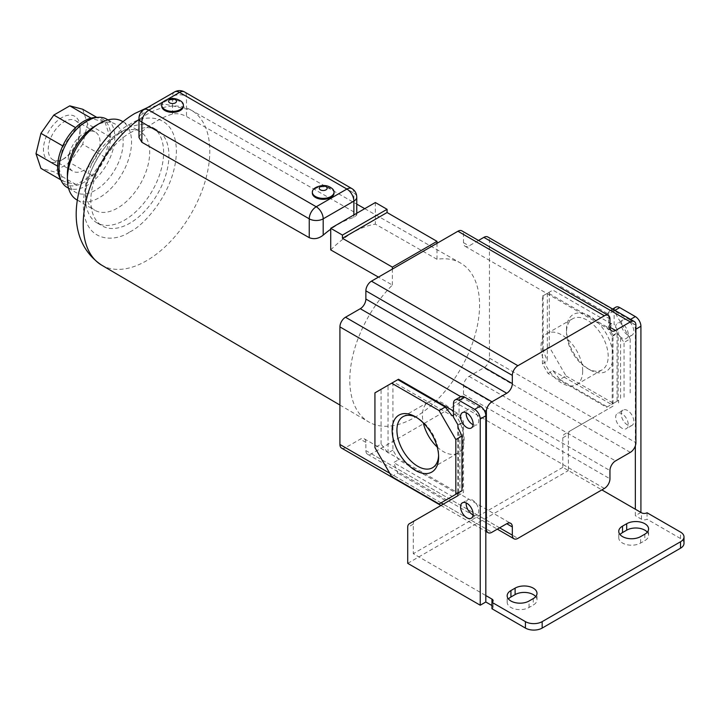 <?xml version="1.0" encoding="UTF-8"?>
<svg xmlns="http://www.w3.org/2000/svg" width="720" height="720" viewBox="0 0 720 720"><rect width="100%" height="100%" fill="white"/><g stroke="black" fill="none" stroke-linecap="round" stroke-linejoin="round"><path stroke-width="0.54" stroke-dasharray="3.6 2.7" d="M138.978 137.439L141.867 131.76A89.586 51.723 -60 0 1 157.203 120.726A89.586 51.723 -60 0 1 172.548 114.048C177.084 113.193 181.737 114.021 186.498 116.505L353.871 211.905L356.76 215.064L353.871 217.44A91.125 52.614 120 0 0 338.526 224.154A91.125 52.614 120 0 0 330.723 229.212M330.723 249.912A91.242 52.677 -60 0 1 353.034 232.434A91.242 52.677 -60 0 1 375.354 224.145L437.004 259.29A91.764 52.983 -60 0 1 460.377 262.944A91.764 52.983 -60 0 1 474.687 336.411A91.764 52.983 -60 0 1 414.684 417.456A91.764 52.983 -60 0 1 368.613 421.884A91.764 52.983 -60 0 1 392.373 285.057L378.45 277.119M375.354 202.536L375.354 224.145M437.004 259.29L437.004 243.315M392.373 285.057L392.373 269.082M478.512 240.453L469.08 245.898A7.893 4.554 -60 0 1 465.138 246.285A7.893 4.554 -60 0 1 463.5 242.676L463.5 234.459A7.893 4.554 120 0 0 461.871 230.85M341.559 448.092A7.893 4.554 120 0 0 345.501 447.696L360.288 439.164A7.893 4.554 -60 0 1 364.23 438.768A7.893 4.554 -60 0 1 365.868 442.386L365.868 450.594A7.893 4.554 120 0 0 367.506 454.212A7.893 4.554 120 0 0 371.448 453.816L457.929 403.893A7.893 4.554 120 0 0 463.5 394.227L463.5 386.01A7.893 4.554 -60 0 1 469.08 376.353L483.867 367.812A7.893 4.554 120 0 0 489.447 358.155L489.447 240.579A7.893 4.554 120 0 0 487.809 236.97M630.54 319.374L629.766 319.815A7.893 4.554 60 0 1 633.609 323.811L610.299 310.356A7.893 4.554 60 0 1 614.142 310.797L608.562 314.019A7.893 4.554 60 0 1 610.2 310.41A7.893 4.554 60 0 1 610.299 310.356L489.447 240.579M489.447 358.155L592.803 417.825L613.026 406.143L613.026 335.277L608.562 327.546L608.562 314.019M606.609 326.745L612.189 336.411L612.189 404.055L606.609 407.277L548.028 373.455L542.448 363.789L542.448 296.145L548.028 292.923L606.609 326.745L611.487 323.928L607.302 313.461L613.44 309.915L630.18 338.904L624.042 342.45L618.606 334.638L618.606 332.055L614.142 324.324L614.142 310.797L614.916 310.347M613.026 406.143L570.024 430.974A7.893 4.554 -120 0 0 568.395 434.583L562.815 437.805A7.893 4.554 -120 0 1 564.444 434.196L592.803 417.825L635.904 442.701M485.82 528.705L443.277 504.144L414.927 520.515A7.893 4.554 -120 0 0 413.289 524.133L413.289 553.671L485.82 595.548M460.674 396.738A7.893 4.554 -120 0 0 459.045 400.347L459.045 413.874L463.5 421.605L463.5 492.471L443.277 504.144M398.511 379.251L392.931 382.473L392.931 450.117L398.511 459.774L457.092 493.596L452.205 496.413L393.624 462.591L398.511 459.774M457.929 425.898L458.415 427.122L458.415 492.831L457.929 493.119L462.663 490.374L462.663 422.73L457.092 413.073L453.465 410.976M460.773 396.675L484.083 410.13M129.87 132.993A55.233 31.887 -60 0 1 157.482 130.257A55.233 31.887 -60 0 1 165.951 174.519A55.233 31.887 -60 0 1 129.87 223.191A55.233 31.887 -60 0 1 102.258 225.918A55.233 31.887 -60 0 1 93.789 181.665A55.233 31.887 -60 0 1 129.87 132.993M124.569 129.933L124.569 129.933A55.233 31.887 120 0 0 85.518 197.577A55.233 31.887 120 0 0 96.957 222.858A55.233 31.887 120 0 0 124.569 220.131A55.233 31.887 120 0 0 160.65 171.459A55.233 31.887 120 0 0 152.181 127.197A55.233 31.887 120 0 0 124.569 129.933L117.594 133.965A45.369 26.19 120 0 0 85.518 189.522A45.369 26.19 120 0 0 94.914 210.294A45.369 26.19 120 0 0 117.594 208.044A45.369 26.19 120 0 0 147.231 168.066A45.369 26.19 120 0 0 140.283 131.715A45.369 26.19 120 0 0 117.594 133.965L124.569 129.933M76.779 199.827A45.369 26.19 120 0 0 99.459 197.577A45.369 26.19 120 0 0 129.105 157.599A45.369 26.19 120 0 0 122.148 121.248M67.383 174.222A39.447 22.779 120 0 0 75.555 192.285A39.447 22.779 120 0 0 95.283 190.332A39.447 22.779 120 0 0 121.05 155.565A39.447 22.779 120 0 0 115.002 123.957A39.447 22.779 120 0 0 95.283 125.91M67.185 187.452A39.447 22.779 120 0 0 86.913 185.499A39.447 22.779 120 0 0 112.68 150.732A39.447 22.779 120 0 0 106.632 119.124M59.967 178.209A37.476 21.636 120 0 0 84.123 182.277A37.476 21.636 120 0 0 110.025 143.163A37.476 21.636 120 0 0 95.022 117.495M629.766 319.815L614.142 310.797A7.893 4.554 -120 0 1 615.78 307.188M608.562 327.546L614.142 324.324M613.026 335.277L618.606 332.055M618.606 402.921L618.606 400.347L618.12 400.626L618.12 334.917L618.606 334.638M612.189 404.055L617.067 401.229L617.067 333.585L612.189 336.411M618.12 334.917L617.067 333.585M611.487 323.928L552.906 290.106L548.028 292.923M542.448 296.145L552.906 290.106M547.335 293.328L547.335 360.972L542.448 363.789M548.028 373.455L552.906 370.629L559.881 379.494L566.019 375.948L549.288 346.959L543.141 350.505L547.335 360.972M552.906 370.629L611.487 404.451L606.609 407.277M617.067 401.229L618.12 400.626M618.606 400.347L611.487 404.451M562.815 437.805L562.815 467.343L601.866 489.897M635.346 445.833L635.346 329.481L635.904 329.157M459.045 413.874L453.465 417.096M457.929 495.693L463.5 492.471M458.415 427.122L457.929 427.401M457.929 424.827L463.5 421.605M391.671 476.604L397.809 473.058L393.624 462.591M392.931 450.117L388.044 452.934L381.078 444.069L374.931 447.615M388.044 452.934L388.044 385.29L392.931 382.473M374.931 392.859L388.044 385.29M393.624 382.068L397.809 379.647L393.624 382.068L452.205 415.89M453.465 415.161L457.092 413.073M462.663 422.73L457.929 425.475M457.785 425.547L457.785 493.191L458.415 492.831M457.929 493.119L462.663 490.374M461.97 490.779L459.882 491.985L459.882 430.803M452.205 496.413L439.092 503.982M334.035 193.068A10.845 6.264 0 0 0 330.858 188.64A10.845 6.264 0 0 0 319.032 187.281A10.845 6.264 0 0 0 312.336 193.068M183.402 106.101A10.845 6.264 0 0 0 180.225 101.664A10.845 6.264 0 0 0 168.399 100.314A10.845 6.264 0 0 0 161.703 106.101M635.904 325.134L633.609 323.811A7.893 4.554 60 0 1 635.346 329.481M568.395 434.583L568.395 470.565L640.917 512.442L635.346 515.664L635.346 509.22M620.568 338.031L620.568 399.213M627.534 424.989A8.874 5.121 60 0 1 621.729 417.168A8.874 5.121 60 0 1 623.097 410.058A8.874 5.121 60 0 1 627.534 410.49A8.874 5.121 60 0 1 633.33 418.32A8.874 5.121 60 0 1 631.971 425.43A8.874 5.121 60 0 1 627.534 424.989M627.534 334.8A8.874 5.121 60 0 1 621.729 326.979A8.874 5.121 60 0 1 623.097 319.86A8.874 5.121 60 0 1 627.534 320.301A8.874 5.121 60 0 1 633.33 328.122A8.874 5.121 60 0 1 631.971 335.232A8.874 5.121 60 0 1 627.534 334.8M621.954 428.211A8.874 5.121 60 0 1 616.149 420.39A8.874 5.121 60 0 1 617.517 413.271A8.874 5.121 60 0 1 621.954 413.712A8.874 5.121 60 0 1 627.75 421.533A8.874 5.121 60 0 1 626.391 428.652A8.874 5.121 60 0 1 621.954 428.211M621.954 338.022A8.874 5.121 60 0 1 616.149 330.192A8.874 5.121 60 0 1 617.517 323.082A8.874 5.121 60 0 1 621.954 323.523A8.874 5.121 60 0 1 627.75 331.344A8.874 5.121 60 0 1 626.391 338.454A8.874 5.121 60 0 1 621.954 338.022M630.18 338.904L630.18 393.66M624.042 397.206L624.042 342.45M566.019 375.948L613.44 403.326M549.288 292.194L549.288 346.959M613.44 309.915L566.019 282.537M566.496 329.517A32.868 18.972 60 0 1 589.734 316.098A32.868 18.972 60 0 1 612.972 356.346A32.868 18.972 60 0 1 589.734 369.765A32.868 18.972 60 0 1 566.496 329.517L566.496 332.271A29.493 17.028 60 0 1 572.598 318.771A29.493 17.028 60 0 1 595.323 326.673A29.493 17.028 60 0 1 608.193 356.346A29.493 17.028 60 0 1 602.091 369.846A29.493 17.028 60 0 1 587.34 368.388A29.493 17.028 60 0 1 566.496 332.271M582.687 371.079A29.493 17.028 60 0 1 576.585 384.579A29.493 17.028 60 0 1 553.86 376.677A29.493 17.028 60 0 1 540.981 346.995A29.493 17.028 60 0 1 547.092 333.495A29.493 17.028 60 0 1 569.817 341.397A29.493 17.028 60 0 1 582.687 371.079M607.302 313.461L559.881 286.083M543.141 295.74L543.141 350.505M559.881 379.494L607.302 406.872M407.709 563.337L568.395 470.565M562.815 467.343L413.289 553.671M535.725 596.592A12.825 7.398 180 0 1 537.003 599.814A12.825 7.398 180 0 1 533.241 605.052L529.056 607.464A12.825 7.398 180 0 1 510.93 607.464A12.825 7.398 180 0 1 507.168 602.235A12.825 7.398 180 0 1 508.446 599.013M647.307 532.17A12.825 7.398 180 0 1 648.585 535.392A12.825 7.398 180 0 1 644.823 540.63L640.638 543.042A12.825 7.398 180 0 1 622.512 543.042A12.825 7.398 180 0 1 618.759 537.813A12.825 7.398 180 0 1 620.028 534.591M473.094 424.683A8.874 5.121 -120 0 0 476.865 424.782A8.874 5.121 -120 0 0 478.233 417.672A8.874 5.121 -120 0 0 472.428 409.851A8.874 5.121 -120 0 0 467.991 409.41A8.874 5.121 -120 0 0 466.191 412.731M473.094 514.881A8.874 5.121 -120 0 0 476.865 514.971A8.874 5.121 -120 0 0 478.233 507.861A8.874 5.121 -120 0 0 472.428 500.04A8.874 5.121 -120 0 0 467.991 499.599A8.874 5.121 -120 0 0 466.191 502.92M414.927 520.515L409.347 523.737L414.927 520.515M445.239 500.445L397.809 473.058M438.588 455.571A29.493 17.028 -120 0 0 438.624 454.248L438.624 457.011M437.22 447.03A29.493 17.028 -120 0 0 458.028 453.024A29.493 17.028 -120 0 0 464.13 439.524A29.493 17.028 -120 0 0 451.26 409.842A29.493 17.028 -120 0 0 428.535 401.949A29.493 17.028 -120 0 0 422.424 415.449A29.493 17.028 -120 0 0 423.324 422.955M381.078 444.069L381.078 389.313M315.513 187.668A10.845 6.264 180 0 1 330.858 187.668M164.88 100.701A10.845 6.264 180 0 1 180.225 100.701M684 543.366A11.835 6.831 0 0 0 680.535 538.533L647.055 519.21A3.942 2.277 0 0 1 641.475 519.21L635.346 515.664M491.958 608.751A3.942 2.277 0 0 0 493.11 607.14A3.942 2.277 0 0 0 491.958 605.529L491.958 602.316M647.055 512.766L647.055 519.21M438.624 454.248A29.493 17.028 -120 0 0 417.771 418.131A29.493 17.028 -120 0 0 416.61 417.501M104.994 122.112L109.926 136.782L104.994 157.14L92.097 175.41L76.149 184.617L63.243 181.242L58.32 166.572L63.243 146.214L76.149 127.944L92.097 118.737L104.994 122.112L96.822 117.387M109.926 136.782L87.606 123.894L82.683 144.252L104.994 157.14M82.683 109.224L87.606 123.894M92.097 118.737L91.062 118.134M76.149 127.944L75.591 127.629M63.243 146.214L62.748 145.926M58.32 166.572L57.627 166.176M63.243 181.242L60.777 179.82M76.149 184.617L53.829 171.738L40.932 168.363M92.097 175.41L69.777 162.531L53.829 171.738M82.683 144.252L69.777 162.531M61.803 159.984A25.956 14.985 -60 0 1 43.452 149.391A25.956 14.985 -60 0 1 61.803 117.603A25.956 14.985 -60 0 1 80.154 128.196A25.956 14.985 -60 0 1 61.803 159.984L64.188 158.607A22.572 13.032 -60 0 1 52.902 159.723A22.572 13.032 -60 0 1 49.446 141.633A22.572 13.032 -60 0 1 64.188 121.743A22.572 13.032 -60 0 1 75.483 120.618A22.572 13.032 -60 0 1 80.154 130.959A22.572 13.032 -60 0 1 64.188 158.607L61.803 159.984M84.123 133.245A22.572 13.032 -60 0 1 95.409 132.129A22.572 13.032 -60 0 1 98.865 150.219A22.572 13.032 -60 0 1 84.123 170.109A22.572 13.032 -60 0 1 72.837 171.225A22.572 13.032 -60 0 1 69.372 153.135A22.572 13.032 -60 0 1 84.123 133.245M129.87 231.84C143.487 226.134 175.779 191.367 176.418 151.218C175.779 111.798 143.487 114.318 129.87 124.344C116.253 130.041 83.961 164.817 83.322 204.966C83.961 244.377 116.253 241.857 129.87 231.84M101.574 265.095A89.496 51.669 120 0 0 146.511 260.766A89.496 51.669 120 0 0 205.029 181.728A89.496 51.669 120 0 0 191.061 110.079A89.496 51.669 120 0 0 146.511 114.624A89.496 51.669 120 0 0 138.978 119.493M353.871 211.905L353.871 193.068A9.864 5.697 180 0 1 356.76 197.091M353.871 214.938L353.871 217.44M351.828 188.55A9.864 5.697 120 0 1 353.871 193.068L186.498 96.435L186.498 116.505M172.548 114.048L172.548 96.435A9.864 5.697 180 0 1 186.498 96.435A9.864 5.697 120 0 0 184.455 91.917M174.591 91.917A9.864 5.697 60 0 0 172.548 96.435L141.867 114.147L141.867 131.76M138.978 118.179A9.864 5.697 180 0 1 141.867 114.147A9.864 5.697 60 0 1 143.91 109.638M609.957 319.014L463.5 234.459M463.5 242.676L469.08 245.898M630.324 452.367L483.867 367.812M469.08 376.353L615.537 460.908M463.5 386.01L609.957 470.565M463.5 394.227L609.957 478.782M604.377 488.448L457.929 403.893M371.448 453.816L517.905 538.371M499.626 527.823L365.868 450.594M365.868 442.386L360.288 439.164M345.501 447.696L491.958 532.251M441.045 502.857L389.718 473.229M163.566 101.619L167.157 99.549M453.465 403.569L459.045 400.347M413.289 524.133L407.709 527.355M529.056 607.464L529.056 601.02M640.638 543.042L640.638 536.598M641.475 519.21L641.475 512.766M680.535 538.533L680.535 532.089M533.241 598.608L533.241 605.052M644.823 534.186L644.823 540.63M147.393 107.622L164.529 104.067L191.061 110.079L356.76 204.129M364.743 208.665L460.377 262.944M339.921 405.045L368.613 421.884M356.76 213.273L356.76 215.064M465.138 246.285L611.595 330.84M367.506 454.212L497.322 529.155M364.23 438.768L510.687 523.323M440.964 505.485L485.82 531.378M96.957 222.858L102.258 225.918M85.518 189.522L85.518 197.577M77.526 200.259L94.914 210.294M68.535 188.235L75.555 192.285M152.181 127.197L157.482 130.257M623.097 410.058L617.517 413.271M623.097 319.86L617.517 323.082M612.603 309.015L610.2 310.41M587.34 368.388L589.734 369.765M576.585 384.579L602.091 369.846M462.411 412.632L467.991 409.41M462.411 502.821L467.991 499.599M432.513 467.748L458.028 453.024M631.971 425.43L626.391 428.652M631.971 335.232L626.391 338.454M537.003 599.814L537.003 593.37M507.168 602.235L507.168 595.791M648.585 535.392L648.585 528.948M618.759 537.813L618.759 531.369M471.294 428.004L476.865 424.782M471.294 518.193L476.865 514.971M417.771 418.131L415.386 416.754M122.895 121.671L140.283 131.715M547.092 333.495L572.598 318.771M493.11 607.14L493.11 600.705M403.029 416.673L428.535 401.949M107.982 119.907L115.002 123.957M80.154 130.959L80.154 128.196M75.483 120.618L95.409 132.129M52.902 159.723L72.837 171.225"/><path stroke-width="1.08" d="M378.45 277.119L330.723 249.912L330.723 228.303L375.354 202.536L387.072 209.304L387.072 212.526L437.004 241.353L437.004 243.315L457.929 231.237L604.377 315.792L517.905 365.715L371.448 281.169A7.893 4.554 120 0 0 365.868 290.826L365.868 299.043A7.893 4.554 -60 0 1 360.288 308.709L345.501 317.241A7.893 4.554 120 0 0 339.921 326.907L339.921 444.474A7.893 4.554 120 0 0 341.559 448.092L440.964 505.485M330.723 229.212A91.125 52.614 120 0 0 323.19 235.152C318.645 238.707 314.001 239.553 309.24 237.672L141.867 142.272L138.978 137.439L138.978 118.179C139.113 114.426 140.76 111.582 143.91 109.638A9.864 5.697 60 0 1 148.842 110.124L163.566 101.619M371.448 281.169L392.373 269.082L392.373 267.12L342.432 238.293L342.432 235.071L330.723 228.303M604.377 315.792A7.893 4.554 -60 0 1 608.319 315.405L461.871 230.85A7.893 4.554 120 0 0 457.929 231.237M483.867 237.357L630.324 321.912A7.893 4.554 -60 0 1 634.266 321.525L487.809 236.97A7.893 4.554 120 0 0 483.867 237.357L478.512 240.453M387.072 209.304L342.432 235.071M342.432 238.293L387.072 212.526M437.004 241.353L392.373 267.12M392.373 269.082L437.004 243.315M608.319 315.405A7.893 4.554 -60 0 1 609.957 319.014L609.957 327.231L615.537 330.444A7.893 4.554 -60 0 1 611.595 330.84A7.893 4.554 -60 0 1 609.957 327.231M630.324 321.912L615.537 330.444M634.266 321.525A7.893 4.554 -60 0 1 635.904 325.134L635.904 442.701A7.893 4.554 -60 0 1 630.324 452.367L615.537 460.908A7.893 4.554 -60 0 0 609.957 470.565L609.957 478.782A7.893 4.554 -60 0 1 604.377 488.448L517.905 538.371A7.893 4.554 -60 0 1 513.954 538.767A7.893 4.554 -60 0 1 512.325 535.149L499.626 527.823M485.82 531.378L488.016 532.647A7.893 4.554 -60 0 0 491.958 532.251L506.745 523.719A7.893 4.554 -60 0 1 510.687 523.323A7.893 4.554 -60 0 1 512.325 526.941L512.325 535.149M488.016 532.647A7.893 4.554 -60 0 1 486.378 529.029L485.82 528.705L485.82 415.809A7.893 4.554 -120 0 0 484.083 410.13A7.893 4.554 -120 0 0 480.24 406.143L464.616 397.125A7.893 4.554 -120 0 0 460.773 396.675A7.893 4.554 -120 0 0 460.674 396.738L455.094 399.951A7.893 4.554 60 0 1 459.045 400.347L464.616 397.125M453.465 410.976L398.511 379.251L374.931 392.859L374.931 447.615L391.671 476.604L439.092 503.982L461.97 490.779L461.97 436.014L455.832 439.56L439.092 410.571L445.239 407.025L452.205 415.89L453.465 415.161M457.092 493.596L457.929 493.119L457.929 495.693L409.347 523.737A7.893 4.554 -120 0 0 407.709 527.355L407.709 563.337L480.24 605.214L485.82 601.992L485.82 528.705M484.083 410.13L486.378 411.462A7.893 4.554 -60 0 1 491.958 401.796L345.501 317.241M365.868 290.826L512.325 375.381L512.325 383.598A7.893 4.554 -60 0 1 506.745 393.255L491.958 401.796M512.325 375.381A7.893 4.554 -60 0 1 517.905 365.715M67.383 179.055L67.383 174.222A39.447 22.779 120 0 1 95.274 125.91A39.447 22.779 120 0 0 95.274 125.91L99.459 123.489A45.369 26.19 120 0 0 67.383 179.055A45.369 26.19 120 0 0 76.779 199.827L77.526 200.259M107.982 119.907L106.632 119.124A39.447 22.779 120 0 0 98.388 117.306A39.447 22.779 120 0 0 86.913 121.077A39.447 22.779 120 0 0 61.488 181.224A39.447 22.779 120 0 0 67.185 187.452L68.535 188.235M98.388 117.306L95.022 117.495A37.476 21.636 120 0 0 84.123 121.077A37.476 21.636 120 0 0 59.967 178.209L61.488 181.224M486.378 411.462L486.378 529.029M601.866 489.897L635.346 509.22L635.346 445.833M461.97 436.014L457.929 427.401L457.929 424.827L453.465 417.096L453.465 403.569A7.893 4.554 60 0 1 455.094 399.951M457.785 493.191L459.882 491.985M312.336 192.105L312.336 193.068A10.845 6.264 0 0 0 315.513 197.496A10.845 6.264 0 0 0 327.339 198.855A10.845 6.264 0 0 0 334.035 193.068L334.035 192.105A10.845 6.264 180 0 1 330.858 196.533A10.845 6.264 180 0 1 315.513 196.533A10.845 6.264 180 0 1 312.336 192.105A10.845 6.264 180 0 1 315.063 187.947A10.845 6.264 180 0 1 315.513 187.668M161.703 105.129L161.703 106.101A10.845 6.264 0 0 0 164.88 110.529A10.845 6.264 0 0 0 176.706 111.888A10.845 6.264 0 0 0 183.402 106.101L183.402 105.129A10.845 6.264 180 0 1 180.225 109.557A10.845 6.264 180 0 1 164.88 109.557A10.845 6.264 180 0 1 161.703 105.129A10.845 6.264 180 0 1 164.421 100.98A10.845 6.264 180 0 1 164.88 100.701M330.858 187.668A10.845 6.264 180 0 1 331.317 187.947A10.845 6.264 180 0 1 334.035 192.105M180.225 100.701A10.845 6.264 180 0 1 180.675 100.98A10.845 6.264 180 0 1 183.402 105.129M325.98 189.846A3.942 2.277 180 0 1 320.4 189.846A3.942 2.277 180 0 1 320.4 186.624A3.942 2.277 180 0 1 325.98 186.624A3.942 2.277 180 0 1 325.98 189.846M175.338 102.879A3.942 2.277 180 0 1 169.758 102.879A3.942 2.277 180 0 1 169.758 99.657A3.942 2.277 180 0 1 175.338 99.657A3.942 2.277 180 0 1 175.338 102.879M614.916 310.347L619.722 307.575L635.346 316.593L630.54 319.374M619.722 307.575A7.893 4.554 -120 0 0 615.78 307.188L612.603 309.015M640.917 512.442L640.917 326.259A7.893 4.554 -120 0 0 635.346 316.593M485.82 595.548L491.958 599.094A3.942 2.277 180 0 1 493.11 600.705A3.942 2.277 180 0 1 491.958 602.316L525.429 621.639A11.835 6.831 0 0 0 542.169 621.639L680.535 541.755A11.835 6.831 0 0 0 684 536.922A11.835 6.831 0 0 0 680.535 532.089L647.055 512.766A3.942 2.277 180 0 1 641.475 512.766L635.346 509.22M515.115 594.585L515.115 588.141L510.93 590.553L510.93 596.997L515.115 594.585A12.825 7.398 180 0 1 535.725 596.592M515.115 588.141A12.825 7.398 180 0 1 529.083 586.53A12.825 7.398 180 0 1 537.003 593.37A12.825 7.398 180 0 1 533.241 598.608L529.056 601.02A12.825 7.398 180 0 1 510.93 601.02A12.825 7.398 180 0 1 507.168 595.791A12.825 7.398 180 0 1 510.93 590.553M626.697 530.163L626.697 523.719L622.512 526.131L622.512 532.575L626.697 530.163A12.825 7.398 180 0 1 647.307 532.17M626.697 523.719A12.825 7.398 180 0 1 640.665 522.108A12.825 7.398 180 0 1 648.585 528.948A12.825 7.398 180 0 1 644.823 534.186L640.638 536.598A12.825 7.398 180 0 1 622.512 536.598A12.825 7.398 180 0 1 618.759 531.369A12.825 7.398 180 0 1 622.512 526.131M485.82 415.809L480.24 419.031L480.24 605.214M480.24 419.031A7.893 4.554 -120 0 0 474.66 409.365L459.045 400.347M466.848 413.073A8.874 5.121 60 0 1 472.653 420.894A8.874 5.121 60 0 1 471.294 428.004A8.874 5.121 60 0 1 466.848 427.563A8.874 5.121 60 0 1 461.052 419.742A8.874 5.121 60 0 1 462.411 412.632A8.874 5.121 60 0 1 466.848 413.073M466.848 503.262A8.874 5.121 60 0 1 472.653 511.083A8.874 5.121 60 0 1 471.294 518.193A8.874 5.121 60 0 1 466.848 517.761A8.874 5.121 60 0 1 461.052 509.931A8.874 5.121 60 0 1 462.411 502.821A8.874 5.121 60 0 1 466.848 503.262M466.191 412.731A8.874 5.121 -120 0 0 472.428 424.341A8.874 5.121 -120 0 0 473.094 424.683M466.191 502.92A8.874 5.121 -120 0 0 472.428 514.539A8.874 5.121 -120 0 0 473.094 514.881M455.832 494.325L455.832 439.56M439.092 410.571L391.671 383.193M438.624 457.011A32.868 18.972 60 0 1 415.386 470.421A32.868 18.972 60 0 1 392.139 430.173A32.868 18.972 60 0 1 415.386 416.754A32.868 18.972 60 0 1 438.624 457.011M416.61 417.501A29.493 17.028 -120 0 0 403.029 416.673A29.493 17.028 -120 0 0 396.918 430.173A29.493 17.028 -120 0 0 409.788 459.846A29.493 17.028 -120 0 0 432.513 467.748A29.493 17.028 -120 0 0 438.588 455.571M423.324 422.955A29.493 17.028 -120 0 0 437.22 447.03M397.809 379.647L445.239 407.025M508.446 599.013A12.825 7.398 180 0 1 510.93 596.997M620.028 534.591A12.825 7.398 180 0 1 622.512 532.575M491.958 599.094L491.958 608.751L525.429 628.083A11.835 6.831 0 0 0 542.169 628.083L680.535 548.199A11.835 6.831 0 0 0 684 543.366L684 536.922M485.82 601.992L491.958 605.529M122.895 121.671L122.148 121.248A45.369 26.19 120 0 0 99.459 123.489L95.274 125.91M96.822 117.387L82.683 109.224L69.777 105.849L91.062 118.134M75.591 127.629L53.829 115.056L69.777 105.849M62.748 145.926L40.932 133.335L53.829 115.056M57.627 166.176L36 153.693L40.932 133.335M60.777 179.82L40.932 168.363L36 153.693M138.978 119.493A89.496 51.669 120 0 0 86.742 198.162A89.496 51.669 120 0 0 101.574 265.095L339.921 405.045M356.76 213.273L356.76 197.091A9.864 5.697 180 0 1 353.871 201.123L353.871 214.938M141.867 142.272L141.867 122.202A9.864 5.697 180 0 1 138.978 118.179M323.19 235.152L323.19 218.835A9.864 5.697 180 0 1 309.24 218.835L141.867 122.202A9.864 5.697 -60 0 1 148.842 110.124L316.215 206.757A9.864 5.697 -60 0 0 309.24 218.835L309.24 237.672M323.19 218.835L353.871 201.123A9.864 5.697 60 0 0 346.896 189.045L316.215 206.757A9.864 5.697 -120 0 1 323.19 218.835M506.745 523.719L512.325 526.941M443.277 504.144L441.045 502.857M389.718 473.229L339.921 444.474M339.921 326.907L460.773 396.675M360.288 308.709L506.745 393.255M365.868 299.043L512.325 383.598M351.828 188.55A9.864 5.697 120 0 0 346.896 189.045L179.523 92.412A9.864 5.697 120 0 1 184.455 91.917L351.828 188.55C354.978 190.494 356.625 193.347 356.76 197.091M184.455 91.917C181.17 90.162 177.876 90.162 174.591 91.917A9.864 5.697 60 0 1 179.523 92.412L167.157 99.549M635.904 329.157L640.917 326.259M474.66 409.365L480.24 406.143M680.535 541.755L680.535 548.199M542.169 628.083L542.169 621.639M525.429 621.639L525.429 628.083M101.574 265.095C49.914 230.202 85.293 142.47 134.775 113.508L147.393 107.622M356.76 204.129L364.743 208.665M497.322 529.155L513.954 538.767M174.591 91.917L143.91 109.638M315.063 187.947L315.828 187.479C324.504 183.51 329.265 186.561 331.317 187.947M164.421 100.98L165.186 100.512C170.361 97.659 175.518 97.812 180.675 100.98"/></g></svg>
